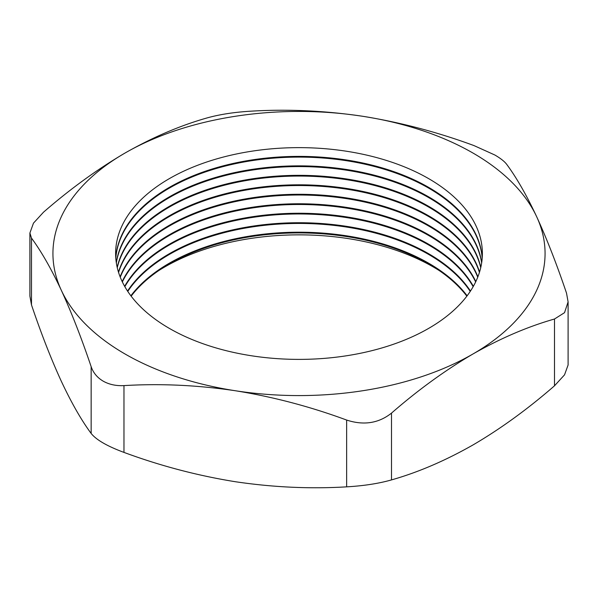 <?xml version="1.0" encoding="UTF-8"?>
<svg xmlns="http://www.w3.org/2000/svg" width="598" height="598" viewBox="0 0 598 598"><rect width="100%" height="100%" fill="white"/><g stroke="black" fill="none" stroke-linecap="round" stroke-linejoin="round"><path stroke-width="0.9" d="M439.029 270.438A189.902 109.636 0 0 0 433.281 266.962A189.902 109.636 0 0 0 158.971 270.438M466.859 296.16A183.392 105.883 0 0 0 428.676 263.935A183.392 105.883 0 0 0 131.141 296.16M467.135 295.793A183.392 105.883 0 0 0 428.676 263.217A183.392 105.883 0 0 0 130.865 295.793M470.237 291.42A183.392 105.883 0 0 0 428.676 254.456A183.392 105.883 0 0 0 127.763 291.42M470.477 291.062A183.392 105.883 0 0 0 428.676 253.739A183.392 105.883 0 0 0 127.523 291.062M473.16 286.681A183.392 105.883 0 0 0 428.676 244.986A183.392 105.883 0 0 0 124.84 286.681M473.362 286.322A183.392 105.883 0 0 0 428.676 244.261A183.392 105.883 0 0 0 124.638 286.322M475.657 281.942A183.392 105.883 0 0 0 428.676 235.507A183.392 105.883 0 0 0 122.343 281.942M475.829 281.583A183.392 105.883 0 0 0 428.676 234.782A183.392 105.883 0 0 0 122.171 281.583M477.742 277.203A183.392 105.883 0 0 0 428.676 226.029A183.392 105.883 0 0 0 248.342 199.134A183.392 105.883 0 0 0 120.258 277.203M477.884 276.844A183.392 105.883 0 0 0 428.676 225.304A183.392 105.883 0 0 0 248.035 198.461A183.392 105.883 0 0 0 120.116 276.844M479.432 272.464A183.392 105.883 0 0 0 428.676 216.551A183.392 105.883 0 0 0 244.328 190.351A183.392 105.883 0 0 0 118.568 272.464M479.544 272.105A183.392 105.883 0 0 0 428.676 215.826A183.392 105.883 0 0 0 244.029 189.686A183.392 105.883 0 0 0 118.456 272.105M480.732 267.725A183.392 105.883 0 0 0 428.676 207.072A183.392 105.883 0 0 0 240.381 181.62A183.392 105.883 0 0 0 117.268 267.725M480.814 267.366A183.392 105.883 0 0 0 428.676 206.347A183.392 105.883 0 0 0 240.082 180.955A183.392 105.883 0 0 0 117.186 267.366M481.659 262.985A183.392 105.883 0 0 0 428.676 197.594A183.392 105.883 0 0 0 236.479 172.927A183.392 105.883 0 0 0 116.341 262.985M481.711 262.627A183.392 105.883 0 0 0 428.676 196.877A183.392 105.883 0 0 0 236.188 172.269A183.392 105.883 0 0 0 116.289 262.627M482.205 258.246A183.392 105.883 0 0 0 428.676 188.116A183.392 105.883 0 0 0 232.629 164.286A183.392 105.883 0 0 0 115.795 258.246M482.235 257.888A183.392 105.883 0 0 0 428.676 187.398A183.392 105.883 0 0 0 232.338 163.628A183.392 105.883 0 0 0 115.765 257.888M428.676 178.645A183.392 105.883 0 0 0 169.324 178.645A183.392 105.883 0 0 0 169.324 328.377A183.392 105.883 0 0 0 428.676 328.377A183.392 105.883 0 0 0 428.676 178.645M494.838 155.002L474.027 145.606C437.557 132.128 400.443 122.358 362.687 116.281C324.864 110.667 287.75 108.963 251.354 111.153C234.319 112.132 219.369 114.45 206.504 118.09C179.654 125.744 152.483 137.398 125.004 153.051C97.212 169.361 70.048 189.073 43.497 212.208L33.473 223.144L29.9 233.003L31.485 238.094C41.255 251.317 51.196 268.711 61.317 290.277C71.446 312.358 81.395 337.818 91.15 366.656C93.273 372.831 97.272 377.659 103.162 381.135C109.128 384.507 116.064 386.002 123.973 385.605C160.443 383.415 197.557 385.127 235.313 390.741C273.137 396.825 310.25 406.603 346.646 420.058C363.681 425.619 378.631 423.309 391.496 413.121C418.039 389.986 445.211 370.274 472.996 353.971C500.481 338.311 527.645 326.658 554.503 319.011L564.527 312.672L568.1 301.893L566.515 293.117C556.745 264.226 546.804 238.774 536.683 216.738C526.554 195.142 516.605 177.748 506.85 164.555C504.727 161.624 500.728 158.44 494.838 155.002M125.004 353.971A246.07 142.07 0 0 0 235.313 390.741A246.07 142.07 0 0 0 472.996 353.971A246.07 142.07 0 0 0 536.683 216.738A246.07 142.07 0 0 0 362.687 116.281A246.07 142.07 0 0 0 125.004 153.051A246.07 142.07 0 0 0 61.317 290.277A246.07 142.07 0 0 0 125.004 353.971M568.1 301.893L568.1 365.004L564.534 374.841L554.503 385.8C527.645 409.159 500.481 428.878 472.996 444.949C445.211 460.737 418.039 472.39 391.496 479.91C378.728 483.543 363.778 485.853 346.646 486.847C310.183 489.037 273.069 487.325 235.313 481.719C197.489 475.627 160.376 465.857 123.973 452.402C107.236 446.198 96.293 439.881 91.15 433.445C81.373 420.222 71.431 402.828 61.317 381.262C51.181 359.189 41.232 333.729 31.485 304.89L29.9 296.107L29.9 233.003M91.15 433.445L91.15 366.656M31.485 238.094L31.485 304.89M123.973 385.605L123.973 452.402M346.646 486.847L346.646 420.058M554.503 385.8L554.503 319.011M391.496 413.121L391.496 479.91"/></g></svg>
